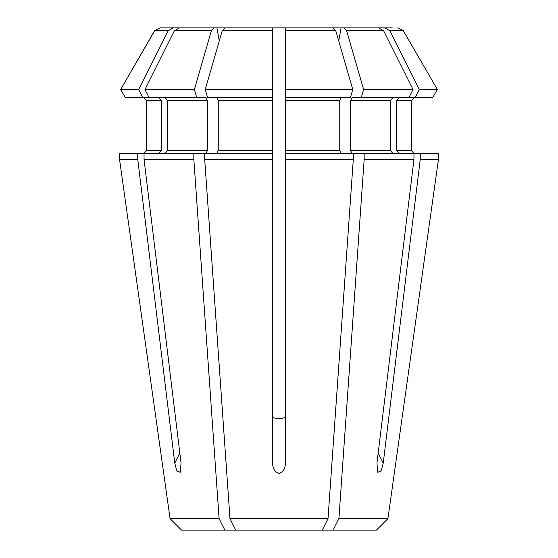 <?xml version="1.0" encoding="UTF-8"?>
<svg xmlns="http://www.w3.org/2000/svg" width="558" height="558" viewBox="0 0 558 558"><rect width="100%" height="100%" fill="white"/><g stroke="black" fill="none" stroke-linecap="round" stroke-linejoin="round"><path stroke-width="0.84" d="M361.263 97.65L363.621 89.482L413.018 89.482L408.93 97.65L352.021 97.65L350.626 100.44L350.626 150.66L352.021 153.45M392.923 97.65L390.502 100.44L390.502 150.66L392.923 153.45M352.754 89.482L335.811 30.857L332.938 27.9L285.278 27.9L285.278 97.65L350.389 97.65L352.754 89.482L285.278 89.482L285.278 153.45L364.165 153.45L364.165 159.421L413.959 159.421L376.95 463.154L377.71 472.263L381.198 471.008L383.227 463.154L378.185 453.061M413.959 159.421L413.959 153.45L364.165 153.45M363.621 89.482L346.685 30.857L383.674 30.857L413.018 89.482M332.938 27.9L378.701 27.9L383.674 30.857M343.812 27.9L346.685 30.857M364.165 159.421L338.894 518.654L387.922 518.654L376.448 530.1L387.922 518.654L438.462 159.421L420.237 159.421L383.227 463.154M415.208 97.65L419.295 89.482L437.374 89.482L432.652 97.65L408.93 97.65M399.2 97.65L396.78 100.44L411.379 100.44L414.169 97.65L411.379 100.44L411.379 150.66L414.169 153.45L411.379 150.66L396.78 150.66L399.2 153.45M437.374 89.482L403.099 30.39L437.374 89.482L432.652 97.65M378.701 27.9L385.627 27.9M194.379 89.482L196.737 97.65L149.07 97.65L144.982 89.482L194.379 89.482L211.315 30.857L214.188 27.9L272.723 27.9L272.723 97.65L207.611 97.65L205.246 89.482L272.723 89.482L272.723 153.45L144.041 153.45L144.041 159.421L193.835 159.421L219.106 518.654L170.078 518.654L119.538 159.421L137.763 159.421L174.773 463.154L179.816 453.061M144.041 153.45L119.538 153.45L119.538 159.421L170.078 518.654L181.552 530.1L322.287 530.1L328.02 518.654L229.98 518.654L235.713 530.1M138.705 89.482L120.626 89.482L125.348 97.65L120.626 89.482L154.503 30.857L168.049 30.857L138.705 89.482L142.792 97.65L125.348 97.65M158.8 97.65L161.22 100.44L146.621 100.44L143.831 97.65L146.621 100.44L146.621 150.66L143.831 153.45L146.621 150.66L161.22 150.66L158.8 153.45M214.188 27.9L160.251 27.9L154.901 30.39L120.626 89.482M144.041 159.421L181.05 463.154L180.29 472.256L176.809 471.015L174.773 463.154M170.078 518.654L181.552 530.1M219.106 518.654L224.839 530.1M196.737 97.65L205.979 97.65L207.374 100.44L207.374 150.66L205.979 153.45M165.077 97.65L167.498 100.44L167.498 150.66L165.077 153.45M193.835 153.45L193.835 159.421M144.982 89.482L174.326 30.857L211.315 30.857M179.299 27.9L174.326 30.857M142.792 97.65L149.07 97.65M161.22 100.44L161.22 150.66M137.763 153.45L137.763 159.421M173.022 27.9L168.049 30.857M168.383 30.39L154.901 30.39L154.503 30.857M341.147 97.65L339.752 100.44L339.752 150.66L341.147 153.45M353.298 153.45L353.298 159.421L328.02 518.654M285.278 153.45L285.278 159.421L353.298 159.421M204.702 153.45L204.702 159.421L272.723 159.421L272.723 463.154C272.534 468.329 274.627 471.775 279 473.484C283.373 471.761 285.466 468.315 285.278 463.154L285.278 159.421M204.702 159.421L229.98 518.654M285.278 89.482L285.278 30.857L335.811 30.857M272.723 89.482L272.723 27.9L285.278 27.9L285.278 30.857M216.853 97.65L218.248 100.44L218.248 150.66L216.853 153.45M272.723 153.45L272.723 159.421M205.246 89.482L222.189 30.857L272.723 30.857M225.062 27.9L222.189 30.857M396.78 100.44L396.78 150.66M413.959 153.45L420.237 153.45L420.237 159.421M387.922 518.654L438.462 159.421L438.462 153.45L420.237 153.45M376.448 530.1L322.287 530.1M338.894 518.654L333.161 530.1M419.295 89.482L389.951 30.857L403.497 30.857M392.309 27.9L384.978 27.9L389.951 30.857M165.691 27.9L160.251 27.9M330.217 27.9L329.269 27.9M397.749 27.9L403.099 30.39L389.617 30.39M285.278 416.819C285.577 418.981 272.423 418.981 272.723 416.819M390.502 100.44L350.626 100.44M390.502 150.66L350.626 150.66M383.339 30.39L346.49 30.39M207.374 100.44L167.498 100.44M207.374 150.66L167.498 150.66M211.51 30.39L174.661 30.39M339.752 100.44L285.278 100.44M339.752 150.66L285.278 150.66M335.616 30.39L285.278 30.39M272.723 100.44L218.248 100.44M272.723 150.66L218.248 150.66M272.723 30.39L222.384 30.39M341.091 27.9L338.72 40.922M216.909 27.9L219.28 40.922"/></g></svg>
